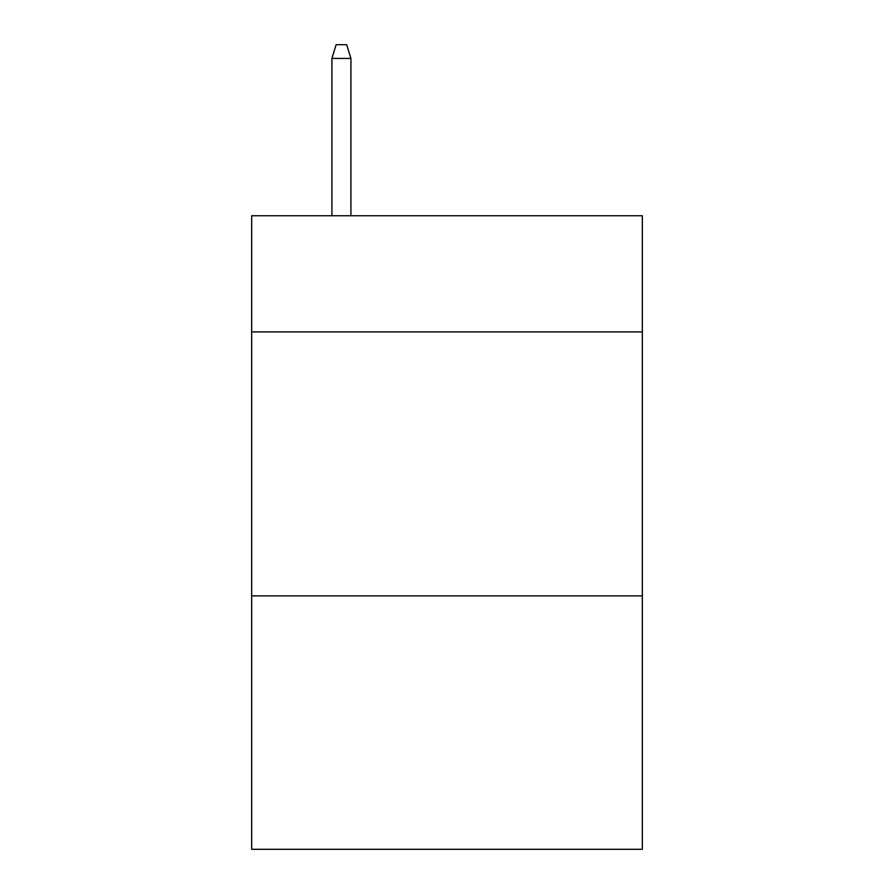 <?xml version="1.0" encoding="UTF-8"?>
<svg xmlns="http://www.w3.org/2000/svg" width="894" height="894" viewBox="0 0 894 894"><rect width="100%" height="100%" fill="white"/><g stroke="black" fill="none" stroke-linecap="round" stroke-linejoin="round"><path stroke-width="1.34" d="M642.339 331.909L642.339 215.756L251.661 215.756L251.661 331.909L642.339 331.909L642.339 849.3L251.661 849.3L251.661 331.909M642.339 595.885L251.661 595.885M350.917 215.756L350.917 58.423L331.909 58.423L331.909 215.756M331.909 58.423L336.133 44.7L346.693 44.7L350.917 58.423"/></g></svg>
